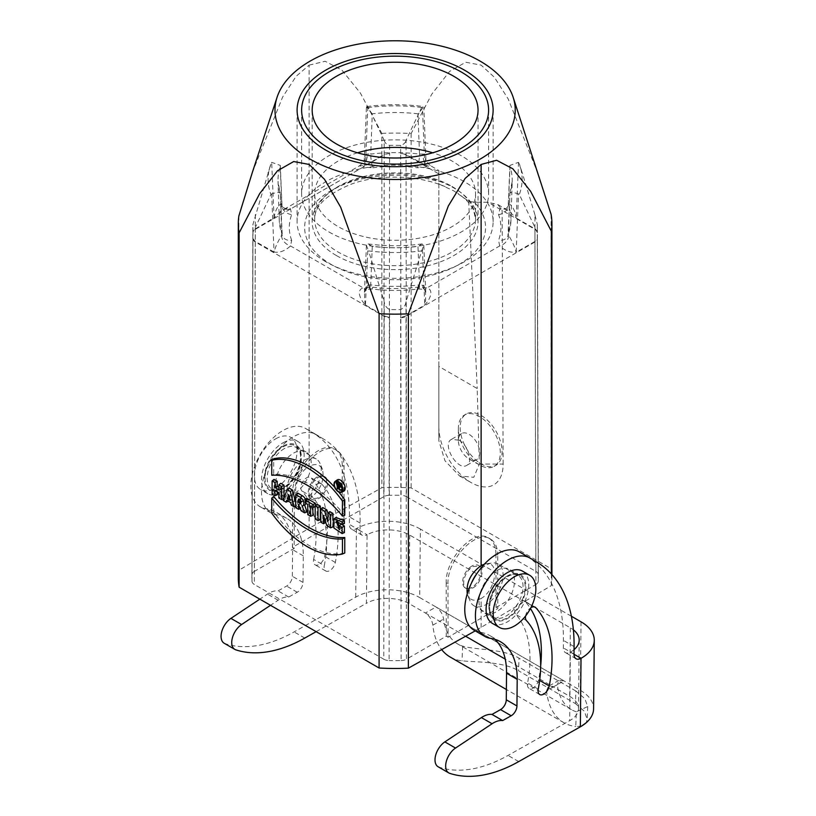 <?xml version="1.0" encoding="UTF-8"?>
<svg xmlns="http://www.w3.org/2000/svg" width="816" height="816" viewBox="0 0 816 816"><rect width="100%" height="100%" fill="white"/><g stroke="black" fill="none" stroke-linecap="round" stroke-linejoin="round"><path stroke-width="0.61" stroke-dasharray="4.08 3.06" d="M275.706 438.835A30.151 17.411 -60 0 1 276.196 438.559A30.151 17.411 -60 0 1 290.782 437.335A30.151 17.411 -60 0 1 290.782 472.158A30.151 17.411 -60 0 1 260.63 489.569A30.151 17.411 -60 0 1 256 465.406A30.151 17.411 -60 0 1 275.706 438.835M252.266 172.655L282.632 97.043L296.075 76.367L309.111 65.137L309.111 466.324C294.331 474.494 290.139 503.798 304.144 500.993L309.111 499.157L309.111 528.289L381.847 487.733A156.815 90.535 180 0 1 411.131 487.886L551.106 568.701A156.815 90.535 180 0 1 551.922 577.942A156.815 90.535 180 0 1 551.361 585.602L475.228 630.88M238.864 215.954L238.864 570.292L309.111 528.289M309.111 499.157C320.27 490.722 324.727 480.828 322.493 469.475C320.015 464.355 315.67 463.253 309.448 466.15L309.111 466.324M309.111 65.137L325.145 61.271L341.924 70.115L360.397 93.075L381.847 133.406L381.847 487.733M484.367 564.182L486.081 563.805C500.096 560.99 495.893 590.294 481.124 598.465L481.124 627.596M551.361 573.944L551.361 585.602M481.124 598.465C474.749 601.586 470.281 600.535 467.731 595.313L467.252 593.854M495.944 554.084C495.812 546.261 493.374 540.886 488.611 537.958C474.218 528.054 445.169 558.776 446.189 582.808L447.964 583.838L448.066 637.245L497.821 608.522L497.719 555.115L495.944 554.084L496.046 607.492L497.821 608.522M447.964 583.838C446.944 559.796 475.993 529.084 490.396 538.978C495.149 541.906 497.587 547.281 497.719 555.115M472.872 587.959C480.777 583.817 485.234 568.742 479.369 565.957L472.831 566.6C464.926 570.741 460.479 585.817 466.334 588.601L472.872 587.959M342.271 465.365C342.169 457.552 339.752 452.197 335.019 449.279C320.698 439.416 291.587 470.108 292.516 494.088L294.29 495.108C293.362 471.128 322.473 440.446 336.794 450.299C341.537 453.217 343.944 458.582 344.046 466.385L342.271 465.365L342.159 518.65L343.934 519.67L383.775 496.679L384.203 154.418L365.323 165.464L359.53 165.801L363.14 167.117A10.047 3.55 105.5 0 0 367.486 154.051L365.272 154.581L364.395 157.355L364.915 163.363L365.333 164.995L366.068 164.893M342.159 518.65L292.403 547.373L292.516 494.088M317.353 498.168L310.825 498.821C304.919 496.016 309.621 480.706 317.608 476.738L323.921 476.207C329.756 478.982 325.258 494.027 317.353 498.168M342.302 490.559A5.528 3.193 -120 0 0 343.505 490.192A5.528 3.193 -120 0 0 344.485 487.764A5.528 3.193 -120 0 0 342.179 482.327A5.528 3.193 -120 0 0 337.987 480.634A5.528 3.193 -120 0 0 337.069 481.491M337.232 485.918A5.528 3.193 -120 0 0 338.762 488.468M339.15 488.886A5.528 3.193 -120 0 0 340.639 490.059M341.935 486.295A2.009 1.163 -120 0 0 342.271 484.684A2.009 1.163 -120 0 0 340.955 482.899L339.181 481.868L339.181 487.611L339.884 488.029L339.884 485.561L342.373 489.457M341.363 486.55L341.292 486.326A2.009 1.163 -120 0 0 341.894 486.316M277.246 494.802L274.043 492.946L274.043 479.41M278.858 487.111L280.796 488.233L280.796 483.307M283.999 498.392L280.796 496.852L280.796 491.518L277.246 489.457L277.246 491.711M337.11 479.981A6.538 3.774 -120 0 0 337.314 487.397A6.538 3.774 -120 0 0 343.638 491.273M344.77 515.314A103.438 59.721 -120 0 0 273.697 474.28L273.697 458.796M334.713 487.336A86.945 50.204 60 0 1 338.773 492.038M297.646 493.037L297.646 506.573L300.849 508.419L300.992 503.574L303.124 509.735L307.03 511.989M306.031 503.401A5.304 3.06 -120 0 0 305.643 499.749M304.582 504.941L302.206 505.93M307.173 498.535L307.173 501.809L309.692 503.268L309.692 513.529L312.895 515.375M312.895 507.368L312.895 505.114L315.415 506.573L315.415 505.634M317.118 504.278L317.118 517.823L320.321 519.67M322.738 507.521L322.738 521.057L325.788 522.821M329.848 511.622L329.848 519.007L327.93 513.152M332.897 525.637L332.897 520.343M325.788 522.495L325.788 515.263L328.848 524.586L332.897 526.932M344.413 523.556L338.65 520.496L337.814 521.546M339.272 526.993L341.221 528.278L341.221 524.178M344.413 532.583L335.968 526.922L335.937 517.477M289.048 488.07L285.141 499.351L288.334 501.197L288.976 499.351L292.669 501.483L293.311 504.074L296.514 505.92L295.698 502.646M344.77 552.993A86.945 50.204 60 0 1 273.697 511.948L273.697 496.465M254.347 571.394A8.038 4.641 0 0 0 252.001 574.484L252.929 232.244L255.286 228.857L254.347 571.394L294.188 548.403L294.29 495.108M343.934 519.67L344.046 466.385M446.189 582.808L446.291 636.215L406.46 659.216L406.021 315.863L424.167 305.398C428.369 302.032 435.152 290.486 427.084 287.864L417.394 287.201A105.805 61.088 180 0 1 372.83 287.201L363.14 287.864C355.082 290.486 361.855 302.032 366.068 305.398L365.242 304.235L364.579 299.574L364.721 290.149L366.914 285.529L370.719 284.886A10.047 1.724 97.1 0 0 371.596 288.976L371.596 288.976A10.047 1.724 97.1 0 0 372.83 287.201M535.877 584.491A8.038 4.641 -0 0 0 538.234 581.4L537.295 238.629L534.949 241.434L535.877 584.491L496.046 607.492M381.847 133.406A156.815 90.535 180 0 1 411.131 133.549L431.756 94.207L449.555 71.451L465.712 62.23L481.124 65.137L494.445 77.316L508.256 99.083L539.662 177.817M551.106 214.363L551.106 568.701M411.131 133.549L411.131 487.886M460.153 427.543A29.651 17.116 -120 0 0 481.124 463.865A29.651 17.116 -120 0 0 495.944 465.334A29.651 17.116 -120 0 0 495.944 431.093A29.651 17.116 -120 0 0 466.293 413.967A29.651 17.116 -120 0 0 460.153 427.543M417.965 113.812A45085.958 25572.624 -119.1 0 0 419.516 154.112A115.852 66.892 0 0 0 370.719 154.112A45085.958 25572.624 119.1 0 0 372.269 113.812A117.116 67.616 180 0 1 417.965 113.812L423.81 106.957L421.637 107.498L406.052 140.301L406.46 496.679A8.038 4.641 -0 0 0 401.105 495.322L400.636 153.347L406.011 154.418L424.769 165.016L425.84 157.355L424.881 154.499L422.749 154.051A10.047 3.55 -105.5 0 0 427.084 167.117L430.695 165.801L438.845 170.503L438.845 440.671L438.845 366.404L477.197 388.549L479.359 464.059L473.79 477.299L459.53 475.952L444.955 460.724L438.845 440.671L438.845 426.931A45.472 26.194 -120.1 0 0 471.209 482.633A45.472 26.194 -120.1 0 0 503.146 464.059L479.359 464.059M458.918 440.15C468.037 444.944 473.402 462.193 466.762 465.355C457.613 471.475 441.538 444.251 451.432 439.375L458.918 440.15M406.46 496.679L535.877 571.394L534.929 228.847L537.295 232.244L538.234 574.484A143.239 82.702 180 0 1 538.356 577.81A143.239 82.702 180 0 1 538.234 581.4M438.845 170.503L438.845 181.764A90.464 52.234 0 0 0 305.918 218.749A90.464 52.234 0 0 0 410.254 278.98A90.464 52.234 0 0 0 474.31 202.246L487.937 202.246L497.984 204.653L502.146 210.436L503.146 464.059M498.545 214.628A10.047 8.027 -20.5 0 0 508.368 205.408A45085.958 26485.238 -120.9 0 0 509.98 166.943A117.116 67.616 180 0 1 512.213 181.387A117.116 67.616 180 0 1 509.98 193.321A45085.958 26480.404 -59.1 0 1 508.368 233.58A115.852 66.892 0 0 0 510.949 220.738A115.852 66.892 0 0 0 508.368 205.408L508.745 203.704C512.438 205.571 514.927 210.263 516.191 217.801L508.358 210.814L502.33 207.845L499.963 208.488L498.545 214.628A105.805 61.088 180 0 1 498.545 240.353L499.688 245.953C505.379 251.114 511.081 253.103 516.793 251.92L516.191 252.032C514.916 247.177 512.428 241.699 508.745 235.61L508.368 233.58A10.047 8.027 20.5 0 1 507.96 235.661L507.96 235.661A10.047 8.027 20.5 0 1 498.545 240.353M516.793 218.372L534.929 228.847L534.908 214.69L537.275 224.288A142.27 82.141 180 0 1 537.377 227.358A142.27 82.141 180 0 1 537.275 230.693C536.744 231.224 535.959 230.092 534.908 227.327L519.323 194.524A127.01 73.328 0 0 0 519.986 165.832A127.01 73.328 0 0 0 519.323 163.904L522.25 172.859L518.548 162.323L509.918 165.413L509.98 166.943M238.303 577.942A156.815 90.535 180 0 1 238.864 570.292M292.403 547.373L294.188 548.403M273.442 251.92C279.143 253.103 284.845 251.114 290.537 245.953L291.679 240.353A10.047 8.027 159.5 0 1 282.265 235.661L282.265 235.661A10.047 8.027 159.5 0 1 281.857 233.58A45085.958 26480.404 59.1 0 1 280.245 193.321A117.116 67.616 180 0 1 278.021 181.387A117.116 67.616 180 0 1 280.245 166.943A45085.958 26485.238 120.9 0 0 281.857 205.408A115.852 66.892 0 0 0 279.276 220.738A115.852 66.892 0 0 0 281.857 233.58L281.489 235.61C277.787 241.72 275.308 247.197 274.033 252.032L255.296 241.444L252.929 238.629L252.001 581.4A143.239 82.702 180 0 1 251.879 577.81A143.239 82.702 180 0 1 252.001 574.484M252.001 581.4A8.038 4.641 0 0 0 254.347 584.491L255.326 227.327C254.276 230.092 253.48 231.224 252.96 230.693A142.27 82.141 180 0 1 252.848 227.358A142.27 82.141 180 0 1 252.96 224.288L270.912 163.904A127.01 73.328 0 0 0 270.239 165.832A127.01 73.328 0 0 0 270.912 194.524L255.326 227.327M366.068 305.398L384.203 315.863L383.775 659.216L254.347 584.491M383.775 659.216A8.038 4.641 0 0 0 389.12 660.572L389.589 317.526L384.214 315.874L384.173 301.716L368.587 250.92A127.01 73.328 0 0 0 421.637 250.92L406.052 301.716C405.47 305.429 403.675 308.05 400.666 309.56A142.27 82.141 180 0 1 389.569 309.56C386.56 308.05 384.764 305.429 384.173 301.716M406.052 301.716L406.011 315.874L400.636 317.526L401.105 660.572A143.239 82.702 180 0 1 389.12 660.572M401.105 660.572A8.038 4.641 -0 0 0 406.46 659.216M446.291 636.215L448.066 637.245M538.234 574.484A8.038 4.641 -0 0 0 535.877 571.394M421.637 107.498A127.01 73.328 0 0 0 368.587 107.498L384.173 140.301L384.214 154.418L389.589 153.347L389.12 495.322A143.239 82.702 180 0 1 401.105 495.322M389.12 495.322A8.038 4.641 0 0 0 383.775 496.679M384.173 140.301C384.764 142.8 386.56 144.503 389.569 145.411A142.27 82.141 180 0 1 400.666 145.411C403.675 144.503 405.47 142.8 406.052 140.301M368.587 107.498L366.425 106.957L372.269 113.812M372.269 246.442A45085.958 25567.789 60.9 0 1 370.719 284.886A115.852 66.892 0 0 0 419.516 284.886A45085.958 25567.789 -60.9 0 1 417.965 246.442A117.116 67.616 180 0 1 372.269 246.442L368.159 243.943L366.425 245.412L368.587 250.92M421.637 250.92L423.81 245.412L422.066 243.943L417.965 246.442M367.486 285.263A10.047 3.55 74.5 0 1 365.823 289.343L371.596 288.976C387.274 290.904 402.951 290.904 418.639 288.976L418.639 288.976A10.047 1.724 82.9 0 0 419.516 284.886L422.749 285.263L424.004 286.161L425.411 289.649L425.646 299.564L424.901 304.643L424.167 305.398M534.908 227.327L534.949 241.434L516.793 251.92M509.918 193.086L512.213 181.387L510.949 220.738L507.96 235.661L509.98 193.321C510.173 192.097 513.029 192.27 518.548 193.841L519.323 194.524M534.908 214.69L522.25 172.859M270.912 194.524L271.677 193.841C277.195 192.27 280.061 192.097 280.245 193.321L278.021 181.387L279.276 220.738L282.265 235.661L280.316 193.086M255.326 214.69L255.286 228.857L274.033 217.801C275.318 210.253 277.797 205.55 281.489 203.704L281.857 205.408A10.047 8.027 -159.5 0 0 291.679 214.628L290.537 209.029L289.588 207.978L287.813 207.866L282.101 210.65L273.442 218.372M280.245 166.943L280.306 165.413L271.677 162.323L267.985 172.859M281.489 203.704A10.047 7.405 140.3 0 0 282.805 207.244A10.047 7.405 140.3 0 0 290.537 209.029L363.14 167.117L372.83 167.77A10.047 1.724 -97.1 0 1 370.719 154.112L367.486 154.051M424.167 164.893L430.695 165.801C427.156 162.914 425.544 160.252 425.86 157.804L423.81 106.957M422.749 154.051L419.516 154.112A10.047 1.724 -82.9 0 1 417.394 167.77L427.084 167.117L438.845 173.9M508.745 203.704A10.047 7.405 39.7 0 1 507.419 207.244L508.256 204.806L509.918 165.413M508.745 235.61A10.047 7.405 -39.7 0 1 499.688 245.953L427.084 287.864A10.047 3.55 105.5 0 1 424.412 289.343A10.047 3.55 105.5 0 0 424.412 289.343L425.84 293.434L423.81 245.412M497.984 204.653L506.134 209.355L504.584 208.702L507.409 207.254A10.047 7.405 39.7 0 1 507.409 207.254A10.047 7.405 39.7 0 1 499.688 209.029L487.937 202.246M366.425 245.412L364.385 293.434L365.823 289.343A10.047 3.55 74.5 0 1 363.14 287.864L290.537 245.953A10.047 7.405 -140.3 0 1 281.489 235.61M422.749 285.263A10.047 3.55 105.5 0 0 424.402 289.343L418.639 288.976A10.047 1.724 82.9 0 1 417.394 287.201M284.09 209.355L285.641 208.702L282.815 207.254A10.047 7.405 140.3 0 0 282.815 207.254L281.969 204.806L280.306 165.413M329.011 231.999A93.483 53.968 0 0 0 430.889 243.698A93.483 53.968 0 0 0 488.6 193.841A93.483 53.968 0 0 0 461.213 155.672A93.483 53.968 0 0 0 359.336 143.973A93.483 53.968 0 0 0 301.634 193.841A93.483 53.968 0 0 0 329.011 231.999M357.52 152.796A80.417 46.43 0 0 0 314.701 193.841A80.417 46.43 0 0 0 395.117 240.271A80.417 46.43 0 0 0 475.534 193.841A80.417 46.43 0 0 0 451.972 161.007A80.417 46.43 0 0 0 432.715 152.796M474.31 202.246L468.7 201.215L453.727 190.842L438.845 183.977L438.845 181.764M468.7 201.215L477.197 388.549M438.845 183.977L438.845 366.404M479.339 464.885L479.339 464.885A29.651 17.116 60 0 1 458.378 428.573A29.651 17.116 60 0 1 464.518 414.997A29.651 17.116 60 0 1 479.339 416.466A29.651 17.116 60 0 1 498.709 442.598A29.651 17.116 60 0 1 494.17 466.354A29.651 17.116 60 0 1 479.339 464.885L469.037 458.939A15.076 8.701 60 0 1 458.378 440.477A15.076 8.701 60 0 1 461.499 433.571A15.076 8.701 60 0 1 469.037 434.316A15.076 8.701 60 0 1 478.89 447.607A15.076 8.701 60 0 1 476.575 459.683A15.076 8.701 60 0 1 469.037 458.939M272.105 494.078L274.043 492.946M278.858 489.784L280.796 488.233M278.858 497.974L280.796 496.852M278.858 492.64L280.796 491.518M274.931 490.375L277.246 489.457M271.748 513.182L273.697 511.948M271.748 475.249L273.697 474.28M290.822 494.017L289.639 497.434L292.006 498.8L290.822 494.017L288.691 494.567M290.129 500.402L292.006 498.8M283.264 500.514L285.141 499.351M286.712 500.29L288.976 499.351M290.669 502.574L292.669 501.483M291.312 505.165L293.311 504.074M295.698 506.216L296.514 505.92M300.849 501.034L300.849 498.158L301.594 498.596A1.754 1.02 60 0 1 302.726 500.096A1.754 1.02 60 0 1 302.522 501.514A1.754 1.02 60 0 1 301.594 501.463L300.686 501.126M298.523 499.066L300.849 498.158M295.698 507.695L297.646 506.573M300.339 508.623L300.849 508.419M298.523 504.4L300.849 503.492M298.972 504.665L300.992 503.574M301.104 510.816L303.124 509.735M305.225 502.942L307.173 501.809M307.744 504.39L309.692 503.268M307.744 514.651L309.692 513.529M310.57 506.022L312.895 505.114M315.18 518.945L317.118 517.823M320.79 522.179L322.738 521.057M323.473 515.416L325.788 515.263M326.839 525.677L328.848 524.586M327.899 521.322L329.848 519.007M339.272 529.788L341.221 528.278M340.955 485.357L339.884 484.745L339.884 483.103L340.955 483.715A1.01 0.581 60 0 1 340.955 485.357L339.711 486.203M339.252 485.112L339.884 484.745M337.569 484.01L339.884 483.103M337.232 488.743L339.181 487.611M338.977 488.386L339.884 488.029M337.569 486.469L339.884 485.561M338.497 487.009L340.517 485.928M339.568 490.09L341.578 489.008M338.875 487.223L341.292 486.326M318.566 477.289A13.066 7.548 -60 0 1 324.88 476.758A13.066 7.548 -60 0 1 324.88 491.844A13.066 7.548 -60 0 1 311.814 499.392A13.066 7.548 -60 0 1 309.856 488.784A13.066 7.548 -60 0 1 318.566 477.289M304.582 459.979A24.123 13.933 -60 0 1 316.251 459.01A24.123 13.933 -60 0 1 320.117 463.672A24.123 13.933 -60 0 1 316.251 486.866A24.123 13.933 -60 0 1 298.095 501.809A24.123 13.933 -60 0 1 292.128 500.789A24.123 13.933 -60 0 1 288.497 481.205A24.123 13.933 -60 0 1 304.582 459.979M283.305 442.66A30.151 17.411 -60 0 1 297.891 441.446A30.151 17.411 -60 0 1 297.891 476.258A30.151 17.411 -60 0 1 267.73 493.67A30.151 17.411 -60 0 1 263.211 469.19A30.151 17.411 -60 0 1 283.305 442.66M471.883 566.049A13.066 7.548 120 0 0 463.345 577.565A13.066 7.548 120 0 0 465.344 588.03A13.066 7.548 120 0 0 478.411 580.482A13.066 7.548 120 0 0 478.411 565.396A13.066 7.548 120 0 0 471.883 566.049M471.495 583.012A24.123 13.933 120 0 0 470.108 601.117A24.123 13.933 120 0 0 473.984 605.788A24.123 13.933 120 0 0 498.107 591.855A24.123 13.933 120 0 0 498.107 563.999A24.123 13.933 120 0 0 492.13 562.979A24.123 13.933 120 0 0 486.04 565.192A24.123 13.933 120 0 0 477.136 573.23M492.344 623.353A30.151 17.411 120 0 0 522.495 605.941A30.151 17.411 120 0 0 522.495 571.118M581.023 621.802L580.339 690.316L419.71 597.577L420.383 529.064L571.384 616.243M420.383 529.064A45.237 25.816 0.6 0 0 356.419 528.635A10.047 5.804 -60 0 1 351.472 529.094A10.047 5.804 -60 0 1 349.391 524.392L349.462 516.895A180.938 104.458 120 0 0 313.038 432.98L305.684 428.533A45.237 26.112 120 0 0 305.429 428.38A45.237 26.112 120 0 0 260.192 454.502A45.237 26.112 120 0 0 260.192 506.736A45.237 26.112 120 0 0 265.863 508.664A80.417 46.43 -60 0 1 275.951 512.101A80.417 46.43 -60 0 1 292.597 549.668L292.332 576.28A8.038 4.641 -60 0 1 286.589 586.082L278.052 590.896A25.133 14.504 120 0 0 267.464 594.079L259.835 599.148M316.139 631.655L366.404 603.299L367.078 534.796A30.151 17.207 -179.4 0 1 409.724 535.082L570.364 627.82A30.151 17.207 -179.4 0 1 573.383 629.85M574.046 649.638A30.151 17.207 -179.4 0 1 570.364 652.157A10.047 5.804 -60 0 1 565.417 652.606A10.047 5.804 -60 0 1 563.336 647.914L563.407 640.417A180.938 104.458 120 0 0 526.983 556.492L519.629 552.055L530.288 558.215M525.545 616.06A8.038 4.641 -60 0 1 530.869 607.716M489.651 607.257A25.133 14.504 120 0 0 494.853 618.997A25.133 14.504 120 0 0 519.986 604.483A25.133 14.504 120 0 0 519.986 575.474A25.133 14.504 120 0 0 500.708 582.104A25.133 14.504 120 0 0 489.651 607.257M438.131 766.765A15.076 8.701 120 0 0 439.09 767.193A160.834 92.861 120 0 0 508.042 755.432L569.68 720.671A30.151 17.207 0.6 0 0 578.513 708.655A30.151 17.207 0.6 0 0 569.68 696.323L553.33 686.888L563.999 680.881L436.05 607.012L425.391 613.02L409.051 603.585A30.151 17.207 0.6 0 0 366.404 603.299M474.137 630.248A45.237 26.112 120 0 0 479.808 632.186A80.417 46.43 -60 0 1 489.896 635.623A80.417 46.43 -60 0 1 494.873 639.316M540.661 665.927A129.673 74.868 -60 0 1 538.591 679.82A8.038 4.641 -60 0 1 534.592 686.848A8.038 4.641 -60 0 1 529.064 688.357A8.038 4.641 -60 0 1 527.564 682.972A113.587 65.576 120 0 0 515.773 614.407A8.038 4.641 -60 0 1 516.814 605.033A8.038 4.641 -60 0 1 524.474 601.015A8.038 4.641 -60 0 1 525.137 601.545A129.673 74.868 -60 0 1 530.451 608.512M478.992 601.096A25.133 14.504 120 0 0 484.194 612.836A25.133 14.504 120 0 0 509.317 598.332A25.133 14.504 120 0 0 509.317 569.313A25.133 14.504 120 0 0 490.049 575.943A25.133 14.504 120 0 0 478.992 601.096M224.186 643.243A15.076 8.701 120 0 0 225.145 643.671A160.834 92.861 120 0 0 294.097 631.91L355.735 597.149A45.237 25.816 -179.4 0 1 419.71 597.577M580.339 690.316A45.237 25.816 -179.4 0 1 593.589 708.798M313.619 559.45A113.587 65.576 120 0 0 301.828 490.885A8.038 4.641 -60 0 1 302.869 481.511A8.038 4.641 -60 0 1 310.529 477.493A8.038 4.641 -60 0 1 311.192 478.023A129.673 74.868 -60 0 1 324.646 556.298A8.038 4.641 -60 0 1 320.647 563.336A8.038 4.641 -60 0 1 315.119 564.835A8.038 4.641 -60 0 1 313.619 559.45L324.289 565.61A113.587 65.576 120 0 0 312.497 497.046A8.038 4.641 -60 0 1 313.528 487.672A8.038 4.641 -60 0 1 321.198 483.643A8.038 4.641 -60 0 1 321.851 484.174A129.673 74.868 -60 0 1 335.315 562.448A8.038 4.641 -60 0 1 331.306 569.486A8.038 4.641 -60 0 1 325.778 570.996A8.038 4.641 -60 0 1 324.289 565.61M265.047 477.584A25.133 14.504 120 0 0 270.249 489.325A25.133 14.504 120 0 0 295.372 474.81A25.133 14.504 120 0 0 295.372 445.791A25.133 14.504 120 0 0 276.104 452.431A25.133 14.504 120 0 0 265.047 477.584M465.61 636.245L425.411 613.03C429.634 616.09 432.103 620.119 432.837 625.148A85.445 49.327 120 0 0 441.67 649.597M355.735 597.149L356.419 528.635L367.078 534.796A10.047 5.804 -60 0 1 362.131 535.245A10.047 5.804 -60 0 1 360.05 530.553L360.131 523.056A180.938 104.458 120 0 0 323.697 439.13L316.353 434.693A45.237 26.112 120 0 0 316.088 434.54A45.237 26.112 120 0 0 270.861 460.652A45.237 26.112 120 0 0 270.861 512.887A45.237 26.112 120 0 0 276.532 514.825A80.417 46.43 -60 0 1 286.61 518.262A80.417 46.43 -60 0 1 303.266 555.829L303.001 582.43A8.038 4.641 -60 0 1 297.248 592.243L288.721 597.047A25.133 14.504 120 0 0 278.134 600.229L270.494 605.309M275.706 483.735A25.133 14.504 120 0 0 280.908 495.475A25.133 14.504 120 0 0 306.041 480.971A25.133 14.504 120 0 0 306.041 451.952A25.133 14.504 120 0 0 286.763 458.582A25.133 14.504 120 0 0 275.706 483.735M288.721 597.047L278.052 590.896M581.512 726.138L575.77 726.505L576.341 711.776L587.714 706.554L584.807 698.629L575.902 691.019L575.402 703.596L518.537 670.772L519.037 658.186C503.951 648.771 474.637 649.893 462.621 646.119A70.36 40.627 -60 0 1 457.735 643.987A70.36 40.627 -60 0 1 443.588 619.079C442.782 614.101 440.263 610.072 436.05 607.012M575.402 703.596L584.307 711.215L587.214 719.294L586.235 722.721M563.999 680.881L559.021 680.35L557.318 684.736L546.567 690.805A85.445 49.327 120 0 0 563.917 722.701A85.445 49.327 120 0 0 575.77 726.505M546.567 690.805L548.352 686.368L553.33 686.888L505.226 659.114M450.197 657.043A85.445 49.327 120 0 0 462.04 660.838C474.759 662.153 503.37 661.439 518.537 670.772M575.902 691.019L519.037 658.186M576.341 711.776A70.36 40.627 -60 0 1 571.455 709.645A70.36 40.627 -60 0 1 557.318 684.736M336.478 255.602A82.926 47.879 0 0 0 426.85 265.975A82.926 47.879 0 0 0 478.043 221.748A82.926 47.879 0 0 0 395.117 173.869A82.926 47.879 0 0 0 312.181 221.748A82.926 47.879 0 0 0 336.478 255.602M325.819 261.752A98.002 56.579 180 0 1 297.106 221.748A98.002 56.579 180 0 1 395.117 165.158A98.002 56.579 180 0 1 493.119 221.748A98.002 56.579 180 0 1 432.623 274.023A98.002 56.579 180 0 1 325.819 261.752M389.558 153.592A8.038 4.661 -179.9 0 0 384.183 154.948L255.286 229.367A8.038 4.651 -179.8 0 0 252.929 232.468M400.676 317.771A8.038 4.631 179.9 0 0 406.042 316.414L534.949 241.985A8.038 4.641 179.8 0 0 537.295 238.884M438.845 173.879L406.042 154.948A8.038 4.661 179.9 0 0 400.676 153.592M537.295 232.468A8.038 4.651 179.8 0 0 534.949 229.367L502.146 210.436M291.679 240.353A105.805 61.088 180 0 1 291.679 214.628M372.83 167.77A105.805 61.088 180 0 1 417.394 167.77M252.929 238.884A8.038 4.641 -179.8 0 0 255.286 241.985L384.183 316.414A8.038 4.631 -179.9 0 0 389.558 317.771M252.96 230.693L252.929 238.629M252.929 232.244L252.96 224.288M389.569 145.411L389.589 153.347M400.636 153.347L400.666 145.411M537.275 224.288L537.295 232.244M537.295 238.629L537.275 230.693M400.666 309.56L400.636 317.526M389.589 317.526L389.569 309.56M367.822 106.814L365.466 165.016M424.769 165.016L422.413 106.814M365.466 304.817L367.822 249.349M422.413 249.349L424.769 304.817M516.191 252.032L518.548 193.841M518.548 162.323L516.191 217.801M271.677 193.841L274.033 252.032M274.033 217.801L271.677 162.323M451.972 186.456A80.417 46.43 180 0 1 475.534 219.28A80.417 46.43 180 0 1 395.117 265.71A80.417 46.43 180 0 1 314.701 219.28A80.417 46.43 180 0 1 364.344 176.389A80.417 46.43 180 0 1 451.972 186.456M299.462 499.606L301.594 498.596M300.88 501.942L301.594 501.463M338.824 484.735L340.955 483.715M340.16 483.439L340.955 482.899M284.621 448.463A24.123 13.933 120 0 0 268.546 469.69A24.123 13.933 120 0 0 272.167 489.274A24.123 13.933 120 0 0 296.3 475.34A24.123 13.933 120 0 0 296.3 447.484A24.123 13.933 120 0 0 284.621 448.463M283.234 445.975A26.132 15.086 -60 0 1 298.595 469.537A26.132 15.086 -60 0 1 266.597 487.162A26.132 15.086 -60 0 1 283.234 445.975M505.991 576.718A24.123 13.933 -60 0 1 518.058 575.515A24.123 13.933 -60 0 1 518.058 603.381A24.123 13.933 -60 0 1 493.935 617.304A24.123 13.933 -60 0 1 490.232 597.975A24.123 13.933 -60 0 1 505.991 576.718M507.419 575.892A26.132 15.086 120 0 0 491.416 617.141A26.132 15.086 120 0 0 523.423 598.658A26.132 15.086 120 0 0 507.419 575.892M573.995 654.259L570.364 652.157L569.68 720.671M526.442 620.558L515.773 614.407M538.234 689.132L527.564 682.972M534.347 606.859L525.137 601.545M539.641 680.422L538.591 679.82M573.995 654.065L563.336 647.914M574.076 646.568L563.407 640.417M537.642 562.652L526.983 556.492M490.477 638.336L479.808 632.186M449.749 773.344L439.09 767.193M518.711 761.593L508.042 755.432M304.766 638.071L294.097 631.91M569.68 696.323L570.364 627.82M409.724 535.082L409.051 603.585M312.497 497.046L301.828 490.885M321.851 484.174L311.192 478.023M335.315 562.448L324.646 556.298M360.05 530.553L349.391 524.392M360.131 523.056L349.462 516.895M323.697 439.13L313.038 432.98M316.353 434.693L305.684 428.533M276.532 514.825L265.863 508.664M303.266 555.829L292.597 549.668M303.001 582.43L292.332 576.28M297.248 592.243L286.589 586.082M278.134 600.229L267.464 594.079M235.804 649.832L225.145 643.671M462.621 646.119L462.04 660.838M432.837 625.148L443.588 619.079M459.53 475.952L471.209 482.633M551.922 574.566L551.922 577.942M252.848 227.358L251.879 577.81M537.377 227.358L538.356 577.81M284.101 209.355L359.53 165.801C363.1 162.863 364.711 160.201 364.364 157.804L366.425 106.957M366.772 106.57C385.672 104.071 404.563 104.071 423.453 106.57M422.066 243.943C404.104 246.32 386.131 246.32 368.159 243.943M301.634 110.119L301.634 193.841M488.6 110.119L488.6 193.841M314.701 193.841L314.701 219.28C314.344 206.346 326.206 194.769 350.268 184.559C374.279 175.042 414.824 173.645 445.148 186.609M475.534 193.841L475.534 219.28L473.77 210.865C471.352 204.836 466.007 198.992 457.735 193.321M466.293 413.967L464.518 414.997M495.944 465.334L494.17 466.354M458.378 440.477L458.378 428.573M461.499 433.571L451.432 439.375M476.575 459.683L466.762 465.355M336.753 450.279L334.978 449.259M488.651 537.979L490.426 539.009M337.987 480.634L335.733 481.634M343.505 490.192L341.516 491.64M302.522 501.514L300.533 502.972M338.65 520.496L336.396 521.495M341.486 485.387L339.497 486.846M324.88 476.758L323.891 476.187M311.814 499.392L310.814 498.821M322.493 469.475L320.117 463.672M304.144 500.993L298.095 501.809M316.251 459.01L296.3 447.484C298.472 450.544 302.512 448.943 299.482 465.783C295.647 477.115 289.517 484.877 281.092 489.049C277.226 490.549 274.247 490.62 272.167 489.274L292.128 500.789M297.891 441.446L290.782 437.335M267.73 493.67L260.63 489.569M465.344 588.03L466.344 588.611M478.411 565.396L479.41 565.978M467.731 595.313L470.108 601.117M486.081 563.805L492.13 562.979M473.984 605.788L493.935 617.304C491.732 616.182 490.304 613.571 489.661 609.47C489.6 596.139 495.373 585.256 507.001 576.81C511.867 574.301 515.559 573.862 518.058 575.515L498.107 563.999M535.133 607.165L524.474 601.015M576.076 658.767L565.417 652.606M500.555 641.774L489.896 635.623M519.986 575.474L509.317 569.313M494.853 618.997L484.194 612.836M539.723 694.518L529.064 688.357M321.198 483.643L310.529 477.493M362.131 535.245L351.472 529.094M316.088 434.54L305.429 428.38M270.861 512.887L260.192 506.736M286.61 518.262L275.951 512.101M306.041 451.952L295.372 445.791M280.908 495.475L270.249 489.325M325.778 570.996L315.119 564.835M579.197 640.142L578.513 708.655M563.917 722.701L506.379 689.489M571.455 709.645L457.735 643.987M587.714 706.554L587.214 719.294M559.021 680.35L548.352 686.368M478.043 221.748L478.043 110.119M312.181 221.748L312.181 110.119M493.119 221.748L493.119 110.119M297.106 221.748L297.106 110.119"/><path stroke-width="1.22" d="M514.529 625.954A30.151 17.411 120 0 0 534.225 599.383A30.151 17.411 120 0 0 529.604 575.219A30.151 17.411 120 0 0 514.529 576.718A30.151 17.411 120 0 0 494.822 603.289A30.151 17.411 120 0 0 499.443 627.453A30.151 17.411 120 0 0 514.529 625.954M513.121 97.175L551.106 214.363A156.815 90.535 180 0 1 551.922 223.615A156.815 90.535 180 0 1 551.361 231.265L530.645 191.362L512.805 168.769L496.597 160.262L481.124 164.444L465.089 178.459L448.31 205.999L408.377 313.823A156.815 90.535 180 0 1 379.093 313.67L340.68 207.213L324.513 179.326L309.111 164.444L293.699 161.537L277.542 170.758L259.743 193.514L239.129 232.856A156.815 90.535 180 0 1 238.303 223.615A156.815 90.535 180 0 1 238.864 215.954L252.266 172.655L277.103 97.175A120.125 69.35 180 0 1 359.754 43.85A120.125 69.35 180 0 1 480.053 61.088A120.125 69.35 180 0 1 513.121 97.175A120.125 69.35 180 0 1 395.117 179.479A120.125 69.35 180 0 1 277.103 97.175M481.124 164.444L481.124 565.631L484.367 564.182M551.361 231.265L551.361 573.944M467.252 593.854C466.099 582.634 470.73 573.23 481.124 565.631M408.377 313.823L408.377 668.151A156.815 90.535 180 0 1 379.093 668.008L239.129 587.194A156.815 90.535 180 0 1 238.303 577.942L238.303 223.615M475.228 630.88L408.377 668.151M337.069 481.491A5.528 3.193 -120 0 0 337.232 485.918M340.639 490.059A5.528 3.193 -120 0 0 342.302 490.559M339.64 487.305A1.744 1.01 -120 0 0 339.976 485.928A1.744 1.01 -120 0 0 338.824 484.347L337.232 483.429L337.232 488.743L337.569 486.469L339.946 490.304L338.875 487.223A1.744 1.01 -120 0 0 339.64 487.305L341.894 486.316A2.009 1.163 -120 0 0 341.935 486.295M339.946 490.304L342.373 489.457L341.363 486.55M239.129 232.856L239.129 587.194M379.093 313.67L379.093 668.008M272.105 480.961L274.931 482.593L274.931 487.519L278.858 489.784L278.858 484.857L281.683 486.489L281.683 499.606L278.858 497.974L278.858 492.64L274.931 490.375L274.931 495.71L272.105 494.078L272.105 480.961L274.043 479.41L277.246 481.256L277.246 486.183L278.858 487.111M278.858 484.857L280.796 483.307L283.999 485.153L283.999 498.392M277.246 491.711L277.246 494.802L274.931 495.71M341.384 492.272L343.638 491.273A6.538 3.774 -120 0 0 345.199 488.182A6.538 3.774 -120 0 0 342.21 481.46A6.538 3.774 -120 0 0 337.11 479.981L335.121 481.43A6.273 3.621 -120 0 0 334.407 486.509A6.273 3.621 -120 0 0 338.446 491.864A6.273 3.621 -120 0 0 341.384 492.272A6.273 3.621 -120 0 0 342.883 489.304A6.273 3.621 -120 0 0 340.017 482.858A6.273 3.621 -120 0 0 335.121 481.43M338.773 492.038A86.945 50.204 60 0 1 344.77 499.831L344.77 515.314L342.455 516.069A103.693 59.874 -120 0 0 271.748 475.249L271.748 460.244L273.697 458.796A86.945 50.204 60 0 1 334.713 487.336M305.643 499.749A5.304 3.06 -120 0 0 302.42 495.791L297.646 493.037L295.698 494.588L295.698 507.695L298.523 509.327L300.339 508.623M304.572 504.91A5.304 3.06 -120 0 0 304.909 504.798A5.304 3.06 -120 0 0 306.031 503.401M298.523 509.327L298.523 504.4L301.104 510.816L304.592 512.836L307.03 511.989L304.582 504.941M315.415 505.634L315.415 503.288L307.173 498.535L305.225 500.086L305.225 502.942L307.744 504.39L307.744 514.651L310.57 516.283L312.895 515.375L312.895 507.368M320.321 506.124L317.118 504.278L315.18 505.828L315.18 518.945L318.005 520.577L320.321 519.67L320.321 506.124L318.005 507.46L315.18 505.828M327.93 513.152L326.859 509.898L322.738 507.521L320.79 509.072L320.79 522.179L323.473 523.729L325.788 522.495M332.897 520.343L332.897 513.386L329.848 511.622L327.899 513.172L327.899 521.322L324.605 511.275L326.859 509.898M323.473 523.729L323.473 515.416L326.839 525.677L330.582 527.84L332.897 526.932L332.897 525.637M337.814 521.546L339.272 526.993M341.221 524.178L344.413 526.024L344.413 532.583L342.098 533.582L333.928 528.013L333.948 518.935L342.098 521.883L344.413 520.608L344.413 523.556L342.098 524.402L336.396 521.495L339.272 529.788L339.272 525.728L341.221 524.178M333.948 518.935L335.937 517.477L344.413 520.608M295.698 502.646L292.597 490.12L289.048 488.07L287.048 489.59L283.264 500.514L286.069 502.136L288.303 501.208M271.748 498.168L273.697 496.465A103.438 59.721 -120 0 0 344.77 537.499L344.77 552.993L342.455 554.003A86.69 50.051 60 0 1 271.748 513.182L271.748 498.168A103.693 59.874 -120 0 0 342.455 538.988L344.77 537.499M461.213 71.961A93.483 53.968 0 0 0 359.336 60.262A93.483 53.968 0 0 0 301.634 110.119A93.483 53.968 0 0 0 395.117 164.098A93.483 53.968 0 0 0 488.6 110.119A93.483 53.968 0 0 0 461.213 71.961M432.715 152.796A80.417 46.43 0 0 0 357.52 152.796M274.931 482.593L277.246 481.256M274.931 487.519L277.246 486.183M281.683 486.489L283.999 485.153M281.683 499.606L283.876 498.739M342.455 538.988L342.455 554.003M342.536 489.11A5.794 3.346 -120 0 0 340.129 483.398A5.794 3.346 -120 0 0 335.733 481.634A5.794 3.346 -120 0 0 334.611 486.203A5.794 3.346 -120 0 0 338.446 491.467A5.794 3.346 -120 0 0 341.516 491.64A5.794 3.346 -120 0 0 342.536 489.11M271.748 460.244A86.69 50.051 60 0 1 342.455 501.065L344.77 499.831M342.455 501.065L342.455 516.069M287.242 498.739L290.129 500.402L288.691 494.567L287.242 498.739L289.425 497.546M286.069 502.136L286.712 500.29L290.669 502.574L291.312 505.165L294.117 506.787L295.698 506.216M294.117 506.787L290.333 491.487L292.597 490.12M290.333 491.487L287.048 489.59M298.523 502.37L298.523 499.066L299.462 499.606A2.02 1.173 60 0 1 300.767 501.33A2.02 1.173 60 0 1 300.533 502.972A2.02 1.173 60 0 1 299.462 502.911L298.523 502.37L300.686 501.126M304.592 512.836L302.206 505.93A5.039 2.907 -120 0 0 302.654 505.798A5.039 2.907 -120 0 0 303.623 501.82A5.039 2.907 -120 0 0 300.288 497.24L295.698 494.588M310.57 516.283L310.57 506.022L313.099 507.481L315.18 506.665M313.099 507.481L313.099 504.635L315.415 503.288M313.099 504.635L305.225 500.086M318.005 520.577L318.005 507.46M330.582 527.84L330.582 514.723L332.897 513.386M330.582 514.723L327.899 513.172M324.605 511.275L320.79 509.072M339.272 525.728L342.098 527.36L344.413 526.024M342.098 527.36L342.098 533.582M342.098 521.883L342.098 524.402M337.569 486.081L337.569 484.01L338.824 484.735A1.265 0.734 60 0 1 339.64 485.816A1.265 0.734 60 0 1 339.497 486.846A1.265 0.734 60 0 1 338.824 486.805L337.569 486.081L339.252 485.112M337.232 483.429L338.752 482.205M337.569 488.937L338.977 488.386M477.136 573.23A24.123 13.933 120 0 0 471.495 583.012M529.604 575.219L522.495 571.118A30.151 17.411 120 0 0 507.419 572.608A30.151 17.411 120 0 0 487.713 599.189A30.151 17.411 120 0 0 492.344 623.353L499.443 627.453M573.995 654.259L581.023 658.318A10.047 5.804 -60 0 1 576.076 658.767A10.047 5.804 -60 0 1 573.995 654.065L574.076 646.568A180.938 104.458 120 0 0 537.642 562.652L530.288 558.215A45.237 26.112 120 0 0 530.033 558.062A45.237 26.112 120 0 0 484.796 584.174A45.237 26.112 120 0 0 484.796 636.409A45.237 26.112 120 0 0 490.477 638.336A80.417 46.43 -60 0 1 500.555 641.774A80.417 46.43 -60 0 1 517.201 679.351L516.946 705.952A8.038 4.641 -60 0 1 511.193 715.765L502.666 720.569A25.133 14.504 120 0 0 492.079 723.751L455.532 748.058A15.076 8.701 120 0 0 446.332 761.359A15.076 8.701 120 0 0 448.8 772.925A15.076 8.701 120 0 0 449.749 773.344A160.834 92.861 120 0 0 518.711 761.593L580.349 726.821L581.023 658.318A45.237 25.816 0.6 0 0 594.272 640.295A45.237 25.816 0.6 0 0 581.023 621.802L571.384 616.243M573.383 629.85A30.151 17.207 -179.4 0 1 579.197 640.142A30.151 17.207 -179.4 0 1 574.046 649.638M530.869 607.716A8.038 4.641 -60 0 1 535.133 607.165A8.038 4.641 -60 0 1 535.796 607.696A129.673 74.868 -60 0 1 549.26 685.97A8.038 4.641 -60 0 1 545.251 693.008A8.038 4.641 -60 0 1 539.723 694.518A8.038 4.641 -60 0 1 538.234 689.132A113.587 65.576 120 0 0 526.442 620.558A8.038 4.641 -60 0 1 525.545 616.06M494.873 639.316A80.417 46.43 -60 0 1 506.542 673.19L506.277 699.791A8.038 4.641 -60 0 1 500.534 709.604L491.997 714.418A25.133 14.504 120 0 0 481.409 717.59L444.863 741.897A15.076 8.701 120 0 0 435.673 755.198A15.076 8.701 120 0 0 438.131 766.765L448.8 772.925M519.629 552.055A45.237 26.112 120 0 0 519.374 551.902A45.237 26.112 120 0 0 474.137 578.024A45.237 26.112 120 0 0 474.137 630.248L484.796 636.409M530.451 608.512A129.673 74.868 -60 0 1 540.661 665.927M502.666 720.569L491.997 714.418M270.494 605.309L241.587 624.536A15.076 8.701 120 0 0 232.397 637.837A15.076 8.701 120 0 0 234.855 649.403A15.076 8.701 120 0 0 235.804 649.832A160.834 92.861 120 0 0 304.766 638.071L316.139 631.655M594.272 640.295L593.589 708.798A45.237 25.816 -179.4 0 1 580.349 726.821M259.835 599.148L230.918 618.375A15.076 8.701 120 0 0 221.728 631.686A15.076 8.701 120 0 0 224.186 643.243L234.855 649.403M586.235 722.721L581.512 726.138M441.67 649.597A85.445 49.327 120 0 0 450.197 657.043L506.379 689.489M336.478 143.983A82.926 47.879 180 0 1 312.181 110.119A82.926 47.879 180 0 1 395.117 62.251A82.926 47.879 180 0 1 478.043 110.119A82.926 47.879 180 0 1 426.85 154.357A82.926 47.879 180 0 1 336.478 143.983M325.819 150.134A98.002 56.579 180 0 1 297.106 110.119A98.002 56.579 180 0 1 395.117 53.54A98.002 56.579 180 0 1 493.119 110.119A98.002 56.579 180 0 1 432.623 162.404A98.002 56.579 180 0 1 325.819 150.134M299.462 502.911L300.88 501.942M300.288 497.24L302.42 495.791M338.824 486.805L339.711 486.203M338.824 484.347L340.16 483.439M535.796 607.696L534.347 606.859M549.26 685.97L539.641 680.422M517.201 679.351L506.542 673.19M516.946 705.952L506.277 699.791M511.193 715.765L500.534 709.604M492.079 723.751L481.409 717.59M455.532 748.058L444.863 741.897M505.226 659.114L465.61 636.245M241.587 624.536L230.918 618.375M551.922 223.615L551.922 574.566M302.654 505.798L304.909 504.798M530.033 558.062L519.374 551.902"/></g></svg>
